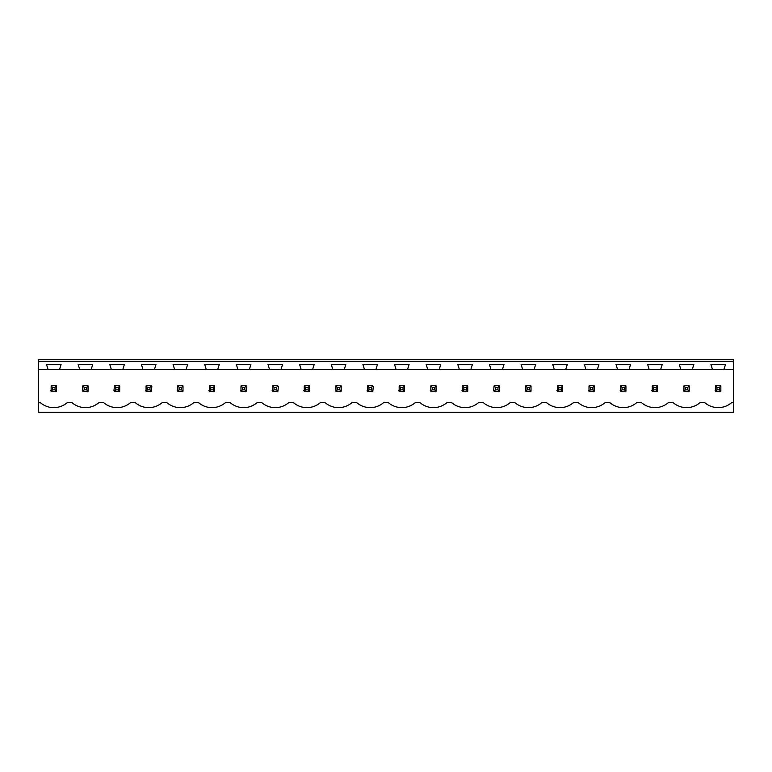 <?xml version="1.0" encoding="UTF-8"?>
<svg xmlns="http://www.w3.org/2000/svg" width="772" height="772" viewBox="0 0 772 772"><rect width="100%" height="100%" fill="white"/><g stroke="black" fill="none" stroke-linecap="round" stroke-linejoin="round"><path stroke-width="1.16" d="M38.6 412.248L733.4 412.248L733.4 402.656L731.615 402.656A20.555 20.555 0 0 1 704.788 402.656L699.982 402.656A20.555 20.555 0 0 1 673.145 402.656L668.34 402.656A20.555 20.555 0 0 1 641.513 402.656L636.707 402.656A20.555 20.555 0 0 1 609.87 402.656L605.065 402.656A20.555 20.555 0 0 1 578.238 402.656L573.422 402.656A20.555 20.555 0 0 1 546.595 402.656L541.79 402.656A20.555 20.555 0 0 1 514.953 402.656L510.147 402.656A20.555 20.555 0 0 1 483.32 402.656L478.515 402.656A20.555 20.555 0 0 1 451.678 402.656L446.872 402.656A20.555 20.555 0 0 1 420.045 402.656L415.24 402.656A20.555 20.555 0 0 1 388.403 402.656L383.597 402.656A20.555 20.555 0 0 1 356.76 402.656L351.955 402.656A20.555 20.555 0 0 1 325.128 402.656L320.322 402.656A20.555 20.555 0 0 1 293.485 402.656L288.68 402.656A20.555 20.555 0 0 1 261.853 402.656L257.047 402.656A20.555 20.555 0 0 1 230.21 402.656L225.405 402.656A20.555 20.555 0 0 1 198.578 402.656L193.762 402.656A20.555 20.555 0 0 1 166.935 402.656L162.13 402.656A20.555 20.555 0 0 1 135.293 402.656L130.487 402.656A20.555 20.555 0 0 1 103.66 402.656L98.855 402.656A20.555 20.555 0 0 1 72.018 402.656L67.212 402.656A20.555 20.555 0 0 1 40.385 402.656L38.6 402.656L38.6 412.248M733.4 361.682L733.4 359.752L38.6 359.752L38.6 361.682L733.4 361.682L733.4 402.656M38.6 361.682L38.6 369.527L48.067 369.527L46.513 364.423L61.084 364.423L59.531 369.527L79.709 369.527L78.146 364.423L92.717 364.423L91.164 369.527L111.342 369.527L109.788 364.423L124.36 364.423L122.806 369.527L142.984 369.527L141.421 364.423L156.002 364.423L154.439 369.527L174.617 369.527L173.063 364.423L187.635 364.423L186.081 369.527L206.259 369.527L204.705 364.423L219.277 364.423L217.714 369.527L237.901 369.527L236.338 364.423L250.91 364.423L249.356 369.527L269.534 369.527L267.981 364.423L282.552 364.423L280.998 369.527L301.177 369.527L299.613 364.423L314.194 364.423L312.631 369.527L332.809 369.527L331.256 364.423L345.827 364.423L344.273 369.527L364.452 369.527L362.898 364.423L377.469 364.423L375.906 369.527L396.094 369.527L394.531 364.423L409.102 364.423L407.548 369.527L427.727 369.527L426.173 364.423L440.744 364.423L439.191 369.527L459.369 369.527L457.806 364.423L472.387 364.423L470.823 369.527L491.002 369.527L489.448 364.423L504.019 364.423L502.466 369.527L522.644 369.527L521.09 364.423L535.662 364.423L534.099 369.527L554.286 369.527L552.723 364.423L567.295 364.423L565.741 369.527L585.919 369.527L584.365 364.423L598.937 364.423L597.383 369.527L617.561 369.527L615.998 364.423L630.579 364.423L629.016 369.527L649.194 369.527L647.64 364.423L662.212 364.423L660.658 369.527L680.836 369.527L679.283 364.423L693.854 364.423L692.291 369.527L712.469 369.527L710.916 364.423L725.487 364.423L723.933 369.527L733.4 369.527M38.6 369.527L38.6 402.656M55.864 391.703A3.735 3.735 0 0 0 56.443 391.23L56.443 385.942A3.735 3.735 0 0 0 55.864 385.469L56.443 385.942L55.044 387.341L52.554 387.341L52.554 389.831L51.155 391.23L56.443 391.23L55.044 389.831L55.044 387.341M50.682 390.651A3.735 3.735 0 0 0 51.155 391.23L51.155 385.942A3.735 3.735 0 0 1 51.734 385.469L51.155 385.942L52.554 387.341M688.634 391.703A3.735 3.735 0 0 0 689.203 391.23L689.203 385.942A3.735 3.735 0 0 0 688.634 385.469L689.203 385.942L687.813 387.341L685.324 387.341L685.324 389.831L683.924 391.23L689.203 391.23L687.813 389.831L687.813 387.341M683.452 390.651A3.735 3.735 0 0 0 683.924 391.23L683.924 385.942A3.735 3.735 0 0 1 684.503 385.469L683.924 385.942L685.324 387.341M371.428 387.341L372.828 385.942A3.735 3.735 0 0 0 372.249 385.469L373.291 386.521L372.828 391.23A3.735 3.735 0 0 1 372.249 391.703L372.828 391.23L371.428 389.831L371.428 387.341L368.939 387.341L368.939 389.831L367.54 391.23L372.249 391.703M367.067 390.651A3.735 3.735 0 0 0 367.54 391.23L367.54 385.942A3.735 3.735 0 0 1 368.119 385.469L367.54 385.942L368.939 387.341M498.799 385.469L494.669 385.469A3.735 3.735 0 0 0 494.09 385.942L493.617 390.651A3.735 3.735 0 0 0 494.09 391.23L498.799 391.703A3.735 3.735 0 0 0 499.378 391.23L499.378 385.942A3.735 3.735 0 0 0 498.799 385.469L499.378 385.942L497.979 387.341L495.489 387.341L495.489 389.831L494.09 391.23L493.617 390.651M467.166 391.703A3.735 3.735 0 0 0 467.736 391.23L467.736 385.942A3.735 3.735 0 0 0 467.166 385.469L467.736 385.942L466.346 387.341L463.847 387.341L463.847 389.831L462.457 391.23L467.736 391.23L466.346 389.831L466.346 387.341M461.984 390.651A3.735 3.735 0 0 0 462.457 391.23L462.457 385.942A3.735 3.735 0 0 1 463.026 385.469L462.457 385.942L463.847 387.341M525.259 390.651A3.735 3.735 0 0 0 525.732 391.23L530.441 391.703A3.735 3.735 0 0 0 531.011 391.23L531.011 385.942A3.735 3.735 0 0 0 530.441 385.469L531.011 385.942L529.621 387.341L527.131 387.341L527.131 389.831L525.732 391.23L525.732 385.942A3.735 3.735 0 0 1 526.311 385.469L525.732 385.942L527.131 387.341M435.524 391.703A3.735 3.735 0 0 0 436.103 391.23L436.103 385.942A3.735 3.735 0 0 0 435.524 385.469L436.103 385.942L434.704 387.341L432.214 387.341L432.214 389.831L430.815 391.23L436.103 391.23L434.704 389.831L434.704 387.341M430.342 390.651A3.735 3.735 0 0 0 430.815 391.23L430.815 385.942A3.735 3.735 0 0 1 431.394 385.469L430.815 385.942L432.214 387.341M340.606 391.703A3.735 3.735 0 0 0 341.185 391.23L341.185 385.942A3.735 3.735 0 0 0 340.606 385.469L341.185 385.942L339.786 387.341L337.296 387.341L337.296 389.831L335.897 391.23L341.185 391.23L339.786 389.831L339.786 387.341M335.424 390.651A3.735 3.735 0 0 0 335.897 391.23L335.897 385.942A3.735 3.735 0 0 1 336.476 385.469L335.897 385.942L337.296 387.341M119.139 385.469L115.009 385.469A3.735 3.735 0 0 0 114.43 385.942L113.957 390.651A3.735 3.735 0 0 0 114.43 391.23L119.139 391.703A3.735 3.735 0 0 0 119.718 391.23L119.718 385.942A3.735 3.735 0 0 0 119.139 385.469L119.718 385.942L118.319 387.341L115.829 387.341L115.829 389.831L114.43 391.23L113.957 390.651M149.961 387.341L151.351 385.942A3.735 3.735 0 0 0 150.781 385.469L151.823 386.521L151.351 391.23A3.735 3.735 0 0 1 150.781 391.703L151.351 391.23L149.961 389.831L149.961 387.341L147.462 387.341L147.462 389.831L146.072 391.23L150.781 391.703M145.599 390.651A3.735 3.735 0 0 0 146.072 391.23L146.072 385.942A3.735 3.735 0 0 1 146.641 385.469L146.072 385.942L147.462 387.341M87.497 385.469L83.366 385.469A3.735 3.735 0 0 0 82.797 385.942L82.324 390.651A3.735 3.735 0 0 0 82.797 391.23L87.497 391.703A3.735 3.735 0 0 0 88.076 391.23L88.076 385.942A3.735 3.735 0 0 0 87.497 385.469L88.076 385.942L86.676 387.341L84.187 387.341L84.187 389.831L82.797 391.23L82.324 390.651M182.414 385.469L178.284 385.469A3.735 3.735 0 0 0 177.705 385.942L177.232 390.651A3.735 3.735 0 0 0 177.705 391.23L182.414 391.703A3.735 3.735 0 0 0 182.993 391.23L182.993 385.942A3.735 3.735 0 0 0 182.414 385.469L182.993 385.942L181.594 387.341L179.104 387.341L179.104 389.831L177.705 391.23L177.232 390.651M276.511 387.341L277.91 385.942A3.735 3.735 0 0 0 277.331 385.469L278.383 386.521L277.91 391.23A3.735 3.735 0 0 1 277.331 391.703L277.91 391.23L276.511 389.831L276.511 387.341L274.021 387.341L274.021 389.831L272.622 391.23L277.331 391.703M272.149 390.651A3.735 3.735 0 0 0 272.622 391.23L272.622 385.942A3.735 3.735 0 0 1 273.201 385.469L272.622 385.942L274.021 387.341M244.869 387.341L246.268 385.942A3.735 3.735 0 0 0 245.689 385.469L246.741 386.521L246.268 391.23A3.735 3.735 0 0 1 245.689 391.703L246.268 391.23L244.869 389.831L244.869 387.341L242.379 387.341L242.379 389.831L240.989 391.23L245.689 391.703M240.517 390.651A3.735 3.735 0 0 0 240.989 391.23L240.989 385.942A3.735 3.735 0 0 1 241.559 385.469L240.989 385.942L242.379 387.341M208.874 390.651A3.735 3.735 0 0 0 209.347 391.23L214.056 391.703A3.735 3.735 0 0 0 214.635 391.23L214.635 385.942A3.735 3.735 0 0 0 214.056 385.469L214.635 385.942L213.236 387.341L210.746 387.341L210.746 389.831L209.347 391.23L209.347 385.942A3.735 3.735 0 0 1 209.926 385.469L209.347 385.942L210.746 387.341M593.716 391.703A3.735 3.735 0 0 0 594.295 391.23L594.295 385.942A3.735 3.735 0 0 0 593.716 385.469L594.295 385.942L592.896 387.341L590.406 387.341L590.406 389.831L589.007 391.23L594.295 391.23L592.896 389.831L592.896 387.341M588.534 390.651A3.735 3.735 0 0 0 589.007 391.23L589.007 385.942A3.735 3.735 0 0 1 589.586 385.469L589.007 385.942L590.406 387.341M308.974 391.703A3.735 3.735 0 0 0 309.543 391.23L309.543 385.942A3.735 3.735 0 0 0 308.974 385.469L309.543 385.942L308.153 387.341L305.654 387.341L305.654 389.831L304.264 391.23L309.543 391.23L308.153 389.831L308.153 387.341M303.792 390.651A3.735 3.735 0 0 0 304.264 391.23L304.264 385.942A3.735 3.735 0 0 1 304.834 385.469L304.264 385.942L305.654 387.341M625.359 391.703A3.735 3.735 0 0 0 625.928 391.23L625.928 385.942A3.735 3.735 0 0 0 625.359 385.469L625.928 385.942L624.538 387.341L622.039 387.341L622.039 389.831L620.649 391.23L625.928 391.23L624.538 389.831L624.538 387.341M620.177 390.651A3.735 3.735 0 0 0 620.649 391.23L620.649 385.942A3.735 3.735 0 0 1 621.219 385.469L620.649 385.942L622.039 387.341M651.809 390.651A3.735 3.735 0 0 0 652.282 391.23L656.991 391.703A3.735 3.735 0 0 0 657.57 391.23L657.57 385.942A3.735 3.735 0 0 0 656.991 385.469L657.57 385.942L656.171 387.341L653.681 387.341L653.681 389.831L652.282 391.23L652.282 385.942A3.735 3.735 0 0 1 652.861 385.469L652.282 385.942L653.681 387.341M562.074 391.703A3.735 3.735 0 0 0 562.653 391.23L562.653 385.942A3.735 3.735 0 0 0 562.074 385.469L562.653 385.942L561.254 387.341L558.764 387.341L558.764 389.831L557.365 391.23L562.653 391.23L561.254 389.831L561.254 387.341M556.902 390.651A3.735 3.735 0 0 0 557.365 391.23L557.365 385.942A3.735 3.735 0 0 1 557.944 385.469L557.365 385.942L558.764 387.341M403.881 391.703A3.735 3.735 0 0 0 404.46 391.23L404.46 385.942A3.735 3.735 0 0 0 403.881 385.469L404.46 385.942L403.061 387.341L400.572 387.341L400.572 389.831L399.172 391.23L404.46 391.23L403.061 389.831L403.061 387.341M398.709 390.651A3.735 3.735 0 0 0 399.172 391.23L399.172 385.942A3.735 3.735 0 0 1 399.751 385.469L399.172 385.942L400.572 387.341M715.094 390.651A3.735 3.735 0 0 0 715.557 391.23L720.266 391.703A3.735 3.735 0 0 0 720.845 391.23L720.845 385.942A3.735 3.735 0 0 0 720.266 385.469L720.845 385.942L719.446 387.341L716.956 387.341L716.956 389.831L715.557 391.23L715.557 385.942A3.735 3.735 0 0 1 716.136 385.469L715.557 385.942L716.956 387.341M723.933 369.527L712.469 369.527M692.291 369.527L680.836 369.527M660.658 369.527L649.194 369.527M629.016 369.527L617.561 369.527M597.383 369.527L585.919 369.527M565.741 369.527L554.286 369.527M534.099 369.527L522.644 369.527M502.466 369.527L491.002 369.527M470.823 369.527L459.369 369.527M439.191 369.527L427.727 369.527M407.548 369.527L396.094 369.527M375.906 369.527L364.452 369.527M344.273 369.527L332.809 369.527M312.631 369.527L301.177 369.527M280.998 369.527L269.534 369.527M249.356 369.527L237.901 369.527M217.714 369.527L206.259 369.527M186.081 369.527L174.617 369.527M154.439 369.527L142.984 369.527M122.806 369.527L111.342 369.527M91.164 369.527L79.709 369.527M59.531 369.527L48.067 369.527M55.864 385.469L51.734 385.469M52.554 389.831L55.044 389.831M84.187 387.341L82.797 385.942L83.366 385.469M84.187 389.831L86.676 389.831L86.676 387.341M87.497 391.703L88.076 391.23L86.676 389.831M115.829 387.341L114.43 385.942L115.009 385.469M115.829 389.831L118.319 389.831L118.319 387.341M119.139 391.703L119.718 391.23L118.319 389.831M150.781 385.469L146.641 385.469M147.462 389.831L149.961 389.831M179.104 387.341L177.705 385.942L178.284 385.469M179.104 389.831L181.594 389.831L181.594 387.341M182.414 391.703L182.993 391.23L181.594 389.831M214.056 385.469L209.926 385.469M210.746 389.831L213.236 389.831L213.236 387.341M214.056 391.703L214.635 391.23L213.236 389.831M245.689 385.469L241.559 385.469M242.379 389.831L244.869 389.831M277.331 385.469L273.201 385.469M274.021 389.831L276.511 389.831M308.974 385.469L304.834 385.469M305.654 389.831L308.153 389.831M340.606 385.469L336.476 385.469M337.296 389.831L339.786 389.831M372.249 385.469L368.119 385.469M368.939 389.831L371.428 389.831M403.881 385.469L399.751 385.469M400.572 389.831L403.061 389.831M435.524 385.469L431.394 385.469M432.214 389.831L434.704 389.831M467.166 385.469L463.026 385.469M463.847 389.831L466.346 389.831M495.489 387.341L494.09 385.942L494.669 385.469M495.489 389.831L497.979 389.831L497.979 387.341M498.799 391.703L499.378 391.23L497.979 389.831M530.441 385.469L526.311 385.469M527.131 389.831L529.621 389.831L529.621 387.341M530.441 391.703L531.011 391.23L529.621 389.831M562.074 385.469L557.944 385.469M558.764 389.831L561.254 389.831M593.716 385.469L589.586 385.469M590.406 389.831L592.896 389.831M625.359 385.469L621.219 385.469M622.039 389.831L624.538 389.831M656.991 385.469L652.861 385.469M653.681 389.831L656.171 389.831L656.171 387.341M656.991 391.703L657.57 391.23L656.171 389.831M688.634 385.469L684.503 385.469M685.324 389.831L687.813 389.831M720.266 385.469L716.136 385.469M716.956 389.831L719.446 389.831L719.446 387.341M720.266 391.703L720.845 391.23L719.446 389.831"/></g></svg>
